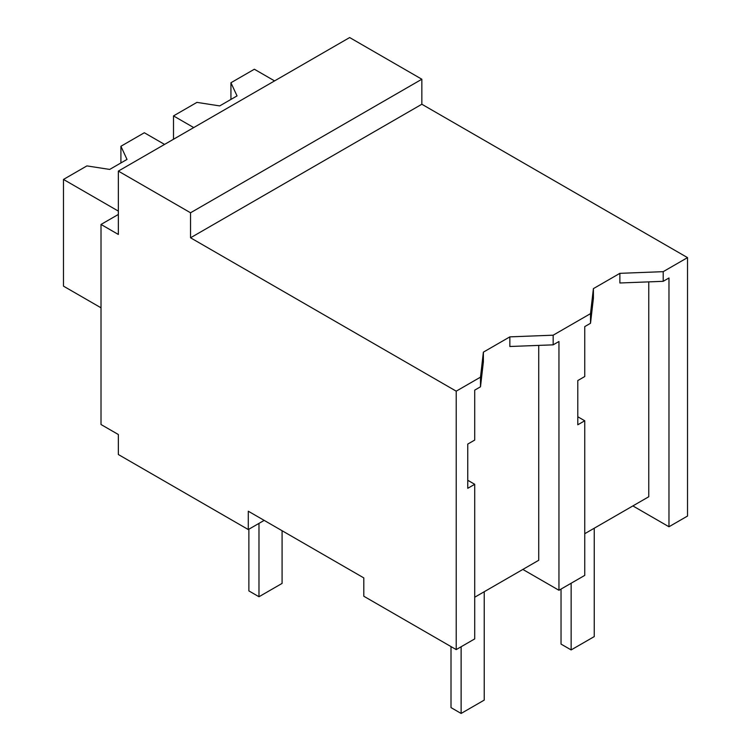 <?xml version="1.0" encoding="UTF-8"?>
<svg xmlns="http://www.w3.org/2000/svg" width="751" height="751" viewBox="0 0 751 751"><rect width="100%" height="100%" fill="white"/><g stroke="black" fill="none" stroke-linecap="round" stroke-linejoin="round"><path stroke-width="1.13" d="M421.846 79.231L421.846 104.239L687.522 257.621L663.199 271.665L663.199 281.315L619.875 282.986L619.875 273.336L593.403 288.628L590.511 313.636L553.168 335.19L509.854 336.861L483.381 352.144L480.49 377.152L456.214 391.168L190.538 237.785L190.538 212.777L421.846 79.231L349.656 37.55L118.348 171.097L190.538 212.777M687.522 257.621L687.522 516.05L668.972 526.761L668.972 277.983L663.199 281.315M663.199 271.665L619.875 273.336M632.877 505.921L668.972 526.761M584.747 533.708L648.761 496.749L648.761 281.869M421.846 104.239L190.538 237.785M593.403 288.628L593.403 298.269L590.511 323.277L584.747 326.61L584.747 376.542L577.791 380.56L577.791 424.784L584.747 420.776L577.791 416.758M538.73 345.394L538.73 560.265L474.716 597.223M480.49 377.152L480.49 386.803L474.716 390.135L474.716 440.067L467.76 444.085L467.76 488.31L474.716 484.292L474.716 638.904L456.214 649.596L363.803 596.238L363.803 577.904L248.29 511.215L248.29 529.549L264.174 520.387M248.29 529.549L118.348 454.524L118.348 434.519L101.019 424.522L101.019 224.446L118.348 234.453L118.348 171.097M584.747 420.776L584.747 575.388L558.951 590.277L522.856 569.436M590.511 313.636L590.511 323.277M553.168 335.19L553.168 344.84L509.854 346.502L509.854 336.861M558.951 590.277L558.951 341.498L553.168 344.84M456.214 649.596L456.214 391.168M483.381 352.144L483.381 361.794L480.49 386.803M474.716 484.292L467.76 480.274M118.348 214.448L101.019 224.446M193.711 127.576L173.5 115.907L173.5 139.254M274.575 80.901L254.354 69.233L230.933 82.751L237.034 95.903L219.705 105.91L196.931 102.38L173.5 115.907M230.933 82.751L230.933 99.423M118.348 211.106L63.478 179.433L63.478 286.14L101.019 307.807M164.553 144.417L144.333 132.749L120.911 146.276L127.013 159.428L109.684 169.426L86.909 165.905L63.478 179.433M120.911 146.276L120.911 162.948M561.035 589.075L561.035 644.095L571.145 649.925L594.248 636.595L594.248 528.216M571.145 649.925L571.145 583.236M451.013 646.592L451.013 707.611L461.123 713.45L484.226 700.11L484.226 591.741M461.123 713.45L461.123 646.761M248.872 529.22L248.872 590.906L258.982 596.745L282.085 583.405L282.085 530.722M258.982 596.745L258.982 523.381"/></g></svg>
